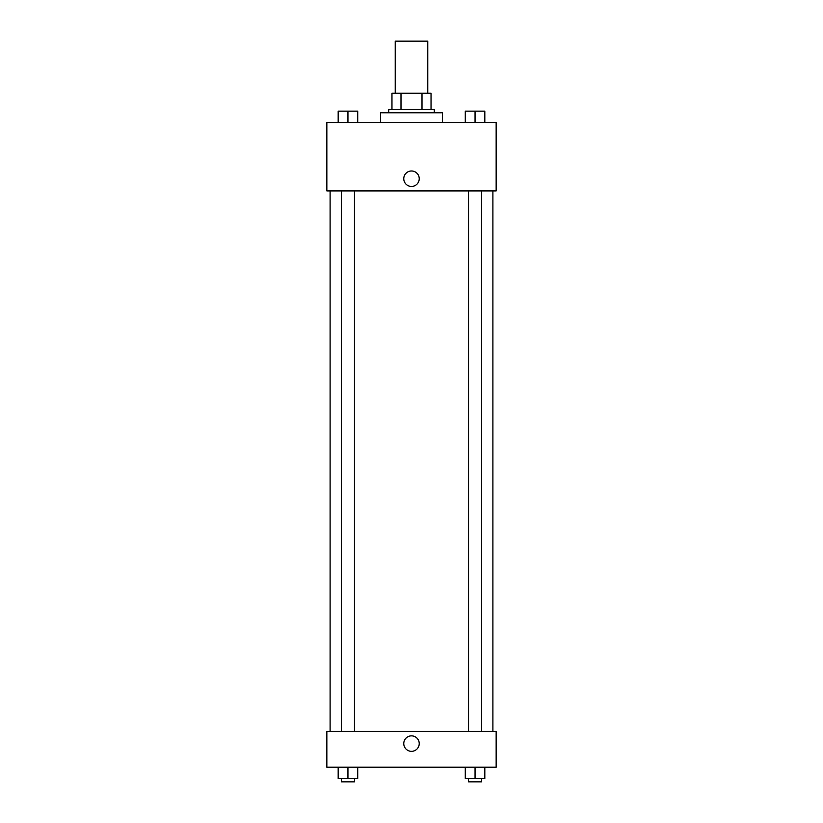 <?xml version="1.0" encoding="UTF-8"?>
<svg xmlns="http://www.w3.org/2000/svg" width="823" height="823" viewBox="0 0 823 823"><rect width="100%" height="100%" fill="white"/><g stroke="black" fill="none" stroke-linecap="round" stroke-linejoin="round"><path stroke-width="1.23" d="M427.775 93.246L427.775 41.15L395.225 41.15L395.225 93.246M400.996 109.521L400.996 93.246L391.964 93.246L391.964 109.521L391.964 93.246M400.996 93.246L431.036 93.246L431.036 109.521M422.004 109.521L422.004 93.246M388.713 112.782L388.713 109.521L434.287 109.521L434.287 112.782M442.435 122.545L442.435 112.782L380.565 112.782L380.565 122.545M326.844 122.545L496.156 122.545L496.156 190.915L326.844 190.915L326.844 122.545M403.764 178.714A7.736 7.736 0 0 1 415.368 172.017A7.736 7.736 0 0 1 415.368 185.412A7.736 7.736 0 0 1 403.764 178.714M326.844 731.39L496.156 731.39L496.156 767.201L326.844 767.201L326.844 731.39M411.5 751.327A7.736 7.736 0 0 1 404.803 739.723A7.736 7.736 0 0 1 418.197 739.723A7.736 7.736 0 0 1 411.5 751.327M465.283 767.201L465.283 778.599L484.819 778.599L484.819 767.201L484.819 778.599M475.056 778.599L475.056 767.201M481.568 778.599L481.568 781.85L468.544 781.85L468.544 778.599M338.181 767.201L338.181 778.599L357.717 778.599L357.717 767.201L357.717 778.599M347.944 778.599L347.944 767.201M354.456 778.599L354.456 781.85L341.432 781.85L341.432 778.599M465.283 122.545L465.283 111.146L484.819 111.146L484.819 122.545L484.819 111.146M475.056 122.545L475.056 111.146M481.568 111.146L468.544 111.146M338.181 122.545L338.181 111.146L357.717 111.146L357.717 122.545L357.717 111.146M347.944 122.545L347.944 111.146M354.456 111.146L341.432 111.146M492.895 731.39L492.895 190.915M330.105 731.39L330.105 190.915M468.544 190.915L468.544 731.39M481.568 190.915L481.568 731.39M354.456 731.39L354.456 190.915M341.432 731.39L341.432 190.915"/></g></svg>
